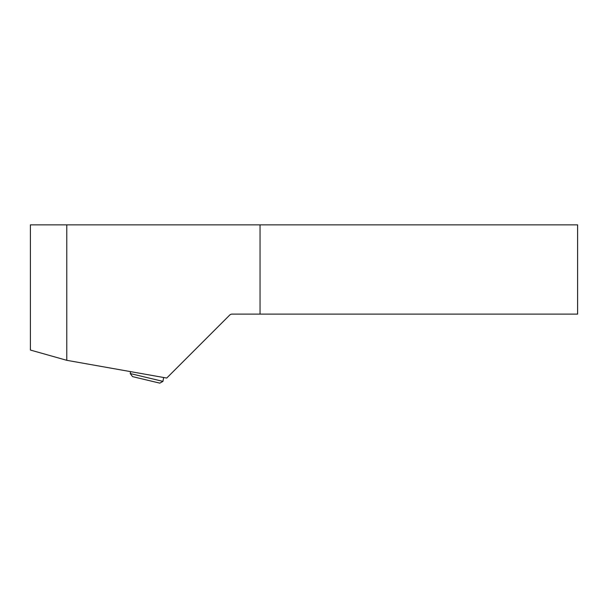 <?xml version="1.0" encoding="UTF-8"?>
<svg xmlns="http://www.w3.org/2000/svg" width="608" height="608" viewBox="0 0 608 608"><rect width="100%" height="100%" fill="white"/><g stroke="black" fill="none" stroke-linecap="round" stroke-linejoin="round"><path stroke-width="0.91" d="M130.241 373.555L162.952 381.376L159.798 383.139L132.536 376.618L130.241 373.555L130.583 371.632M30.4 224.861L577.6 224.861L577.6 314.108L232.058 314.108A3.359 3.359 0 0 0 229.687 315.096L166.736 378.047L66.774 360.316L30.4 350.048L30.4 224.861M162.952 381.376L163.636 377.492M260.049 314.108L260.049 224.861L260.049 314.108M66.774 224.861L66.774 360.316"/></g></svg>
